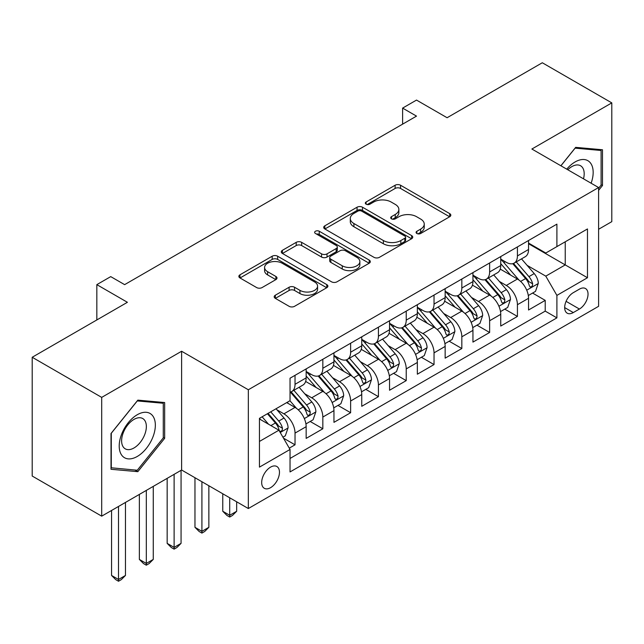 <?xml version="1.0" encoding="UTF-8"?>
<svg xmlns="http://www.w3.org/2000/svg" width="644" height="644" viewBox="0 0 644 644"><rect width="100%" height="100%" fill="white"/><g stroke="black" fill="none" stroke-linecap="round" stroke-linejoin="round"><path stroke-width="0.97" d="M416.869 233.49A2.705 1.562 0 0 0 420.693 233.49L449.681 216.754A3.856 2.23 0 0 0 450.816 215.177A3.856 2.23 0 0 0 449.681 213.607L400.568 185.247A3.856 2.23 0 0 0 395.11 185.247L366.122 201.983A2.705 1.562 0 0 0 365.325 203.085A2.705 1.562 0 0 0 366.122 204.188A2.705 1.562 0 0 0 369.938 204.188L373.689 202.023A12.349 7.132 0 0 1 391.158 202.023L395.247 204.39A12.349 7.132 0 0 1 398.861 209.429A12.349 7.132 0 0 1 395.247 214.468L391.496 216.634A2.705 1.562 0 0 0 390.707 217.736A2.705 1.562 0 0 0 391.496 218.839A2.705 1.562 0 0 0 395.311 218.839L399.071 216.674A12.349 7.132 0 0 1 416.531 216.674L420.621 219.041A12.349 7.132 0 0 1 424.243 224.08A12.349 7.132 0 0 1 420.621 229.119L416.869 231.285A2.705 1.562 0 0 0 416.08 232.387A2.705 1.562 0 0 0 416.869 233.49L416.869 231.285M270.577 487.669A12.582 7.261 120 0 0 278.788 476.584A12.582 7.261 120 0 0 276.864 466.506A12.582 7.261 120 0 0 270.577 467.125A12.582 7.261 120 0 0 262.358 478.21A12.582 7.261 120 0 0 264.282 488.289A12.582 7.261 120 0 0 270.577 487.669M275.326 295.21A3.856 2.23 0 0 0 274.191 296.779A3.856 2.23 0 0 0 275.326 298.357L289.108 306.311A3.856 2.23 0 0 0 294.558 306.311L326.758 287.723A3.856 2.23 0 0 0 327.893 286.145A3.856 2.23 0 0 0 326.758 284.576L277.644 256.215A3.856 2.23 0 0 0 272.187 256.215L239.987 274.803A3.856 2.23 0 0 0 238.86 276.381A3.856 2.23 0 0 0 239.987 277.958L256.634 287.562A3.856 2.23 0 0 0 262.092 287.562L275.874 279.609A3.856 2.23 0 0 0 277.001 278.039A3.856 2.23 0 0 0 275.874 276.461L267.614 271.696A10.32 5.957 0 0 1 264.595 267.477A10.32 5.957 0 0 1 270.963 261.971A10.32 5.957 0 0 1 282.217 263.267L314.546 281.935A10.32 5.957 0 0 1 317.572 286.145A10.32 5.957 0 0 1 311.197 291.651A10.32 5.957 0 0 1 299.951 290.363L294.558 287.248A3.856 2.23 0 0 0 289.108 287.248L275.326 295.21L275.326 298.357M598.598 229.272L611.8 221.649L611.8 102.887L542.304 62.758L447.097 117.731L416.515 100.078L402.613 108.103L416.515 116.121L124.63 284.64L110.728 276.622L96.833 284.64L96.833 319.955M101.696 397.388L101.696 516.158L181.616 470.015L181.616 351.246L101.696 397.388L32.2 357.267L127.407 302.294L96.833 284.64M181.616 351.246L248.334 389.765L598.598 187.541L598.598 306.311L248.334 508.535L248.334 389.765M611.8 102.887L531.88 149.03L598.598 187.541M373.963 257.318A3.856 2.23 0 0 0 379.421 257.318L411.621 238.731A3.856 2.23 0 0 0 412.748 237.153A3.856 2.23 0 0 0 411.621 235.583L362.508 207.223A3.856 2.23 0 0 0 357.05 207.223L324.85 225.811A3.856 2.23 0 0 0 323.715 227.388A3.856 2.23 0 0 0 324.85 228.966L373.963 257.318M316.518 234.078A2.705 1.562 0 0 1 319.255 234.456L319.255 231.244L369.189 260.079A3.856 2.23 0 0 1 370.316 261.649A3.856 2.23 0 0 1 369.189 263.227L336.989 281.814A3.856 2.23 0 0 1 331.531 281.814L282.418 253.462L282.418 250.307A3.856 2.23 0 0 0 281.291 251.885A3.856 2.23 0 0 0 282.418 253.462M282.418 250.307L296.2 242.353A3.856 2.23 0 0 1 301.658 242.353L321.573 253.857A3.856 2.23 0 0 0 327.031 253.857L336.176 248.576A3.856 2.23 0 0 0 337.303 246.998A3.856 2.23 0 0 0 336.176 245.428L315.431 233.45A2.705 1.562 0 0 1 314.642 232.347A2.705 1.562 0 0 1 316.309 230.906A2.705 1.562 0 0 1 319.255 231.244M101.696 516.158L32.2 476.037L32.2 357.267M289.269 448.144L295.033 444.819L283.497 438.153M276.936 409.809L283.915 413.842A15.722 9.08 60 0 1 295.033 433.098L306.158 426.682L306.158 438.395L322.837 428.767L310.183 421.466M304.733 393.766L311.712 397.791A15.722 9.08 60 0 1 322.837 417.054L333.954 410.631L333.954 422.351L350.634 412.715L337.987 405.414M332.537 377.714L339.517 381.739A15.722 9.08 60 0 1 350.634 401.003L361.751 394.579L361.751 406.3L378.431 396.672L365.784 389.362M360.334 361.662L367.313 365.695A15.722 9.08 60 0 1 378.431 384.951L389.548 378.535L389.548 390.248L406.227 380.62L393.581 373.319M388.131 345.611L395.11 349.644A15.722 9.08 60 0 1 406.227 368.899L417.352 362.483L417.352 374.196L434.032 364.568L421.377 357.267M415.927 329.567L422.907 333.592A15.722 9.08 60 0 1 434.032 352.856L445.149 346.432L445.149 358.153L461.829 348.517L449.182 341.215M443.724 313.515L450.703 317.548A15.722 9.08 60 0 1 461.829 336.804L472.946 330.388L472.946 342.101L489.625 332.473L476.979 325.172M471.529 297.464L478.508 301.497A15.722 9.08 60 0 1 489.625 320.752L500.742 314.336L500.742 326.049L517.422 316.421L517.422 304.709A15.722 9.08 -120 0 0 506.305 285.445L499.325 281.42M504.775 309.12L517.422 316.421M306.158 426.682A15.722 9.08 -120 0 0 295.033 407.419L286.693 402.605M333.954 410.631A15.722 9.08 -120 0 0 322.837 391.375L305.642 381.449M361.751 394.579A15.722 9.08 -120 0 0 350.634 375.323L333.439 365.398M389.548 378.535A15.722 9.08 -120 0 0 378.431 359.272L361.236 349.346M417.352 362.483A15.722 9.08 -120 0 0 406.227 343.228L389.04 333.302M445.149 346.432A15.722 9.08 -120 0 0 434.032 327.176L416.837 317.251M472.946 330.388A15.722 9.08 -120 0 0 461.829 311.124L444.634 301.199M500.742 314.336A15.722 9.08 -120 0 0 489.625 295.073L472.43 285.147M579.415 289.14L573.297 292.666A12.188 7.036 120 0 0 565.335 303.404A12.188 7.036 120 0 0 567.203 313.177A12.188 7.036 120 0 0 573.297 312.573L579.415 309.039A12.188 7.036 120 0 0 587.376 298.301A12.188 7.036 120 0 0 585.509 288.536A12.188 7.036 120 0 0 579.415 289.14M259.452 441.446L278.908 430.208L290.033 449.472L290.033 471.939L556.899 317.87L556.899 295.395L545.782 276.139L527.122 265.368M290.033 449.472L259.452 467.125L259.452 418.334L290.033 400.681L290.033 378.213L556.899 224.136L556.899 246.604L587.473 228.95L587.473 277.741L556.899 295.395M306.158 371.467L311.712 374.679A15.722 9.08 60 0 0 319.577 375.46L330.694 369.036A15.722 9.08 -120 0 0 333.954 361.839L333.954 352.856M333.954 355.424L339.517 358.627A15.722 9.08 60 0 0 347.374 359.408L358.499 352.993A15.722 9.08 -120 0 0 361.751 345.788L361.751 336.804M361.751 339.372L367.313 342.584A15.722 9.08 60 0 0 375.17 343.357L386.295 336.941A15.722 9.08 -120 0 0 389.548 329.744L389.548 320.752M389.548 323.32L395.11 326.532A15.722 9.08 60 0 0 402.975 327.313L414.092 320.889A15.722 9.08 -120 0 0 417.352 313.692L417.352 304.709M417.352 307.277L422.907 310.48A15.722 9.08 60 0 0 430.772 311.261L441.889 304.845A15.722 9.08 -120 0 0 445.149 297.641L445.149 288.657M445.149 291.225L450.703 294.437A15.722 9.08 60 0 0 458.568 295.21L469.693 288.794A15.722 9.08 -120 0 0 472.946 281.597L472.946 272.605M472.946 275.173L478.508 278.385A15.722 9.08 60 0 0 486.365 279.166L497.49 272.742A15.722 9.08 -120 0 0 500.742 265.545L500.742 256.553M290.033 458.456L545.218 311.124L545.218 300.37L528.547 310.006L528.547 298.285A15.722 9.08 -120 0 0 517.422 279.029L500.235 269.103M500.742 259.121L506.305 262.333A15.722 9.08 -120 0 0 514.17 263.114A15.722 9.08 -120 0 0 517.422 255.918L517.422 246.926M514.17 263.114L525.287 256.69A15.722 9.08 -120 0 0 528.547 249.494L528.547 240.51M295.033 375.323L295.033 384.307A15.722 9.08 60 0 1 291.78 391.512A15.722 9.08 60 0 1 290.033 392.148M291.78 391.512L302.897 385.088A15.722 9.08 -120 0 0 306.158 377.891L306.158 368.899M322.837 359.272L322.837 368.263A15.722 9.08 60 0 1 319.577 375.46M350.634 343.22L350.634 352.212A15.722 9.08 60 0 1 347.374 359.408M378.431 327.176L378.431 336.16A15.722 9.08 60 0 1 375.17 343.357M406.227 311.124L406.227 320.116A15.722 9.08 60 0 1 402.975 327.313M434.032 295.073L434.032 304.065A15.722 9.08 60 0 1 430.772 311.261M461.829 279.029L461.829 288.013A15.722 9.08 60 0 1 458.568 295.21M489.625 262.977L489.625 271.961A15.722 9.08 60 0 1 486.365 279.166M489.625 320.752L489.625 332.473M461.829 336.804L461.829 348.517M434.032 352.856L434.032 364.568M406.227 368.899L406.227 380.62M378.431 384.951L378.431 396.672M350.634 401.003L350.634 412.715M322.837 417.054L322.837 428.767M295.033 433.098L295.033 444.819M278.908 430.208L259.452 418.978M545.782 276.139L565.239 264.901L565.239 241.79L587.473 228.95M528.547 243.722L587.473 277.741M528.547 243.078L545.782 253.028L556.899 246.604M181.616 470.015L248.334 508.535M402.613 108.103L402.613 124.147M532.572 293.068L545.218 300.37M545.218 311.124L556.899 317.87M598.598 190.366L602.486 185.528L602.486 149.762L575.664 147.363L560.868 165.766M111.01 469.283L137.832 471.674L164.663 438.306L164.663 402.54L137.832 400.141L111.01 433.509L111.01 469.283M601.102 184.723L602.486 185.528M163.27 437.501L164.663 438.306M134.999 470.04L137.832 471.674M417.948 233.877L420.621 232.331A12.349 7.132 0 0 0 424.243 227.292L424.243 224.08M398.861 209.429L398.861 212.641A12.349 7.132 0 0 1 395.247 217.68L392.574 219.226M449.633 216.787L400.568 188.459A3.856 2.23 0 0 0 395.11 188.459L367.201 204.575M411.564 238.763L362.508 210.435A3.856 2.23 0 0 0 357.05 210.435L324.898 228.99M404.794 238.256A2.705 1.562 0 0 0 405.591 237.153A2.705 1.562 0 0 0 404.794 236.05L361.687 211.16A2.705 1.562 0 0 0 357.863 211.16L353.91 213.446A12.349 7.132 0 0 0 350.288 218.485A12.349 7.132 0 0 0 353.91 223.524L383.381 240.542A12.349 7.132 0 0 0 400.842 240.542L404.794 238.256L404.794 241.468A2.705 1.562 0 0 0 405.591 240.365L405.591 237.153M350.288 218.485L350.288 221.697A12.349 7.132 0 0 0 353.91 226.736L353.91 223.524M404.794 241.468L400.842 243.754A12.349 7.132 0 0 1 383.381 243.754L353.91 226.736M282.466 253.486L296.2 245.565L296.2 242.353M337.303 246.998L337.303 250.21A3.856 2.23 0 0 1 336.176 251.788L327.031 257.061A3.856 2.23 0 0 1 321.573 257.061L301.658 245.565A3.856 2.23 0 0 0 296.2 245.565M319.255 234.456L369.141 263.259M342.246 265.787A10.32 5.957 0 0 0 353.492 267.075A10.32 5.957 0 0 0 359.867 261.569A10.32 5.957 0 0 0 356.84 257.358L345.45 250.782A3.856 2.23 0 0 0 339.992 250.782L330.855 256.062A3.856 2.23 0 0 0 329.72 257.632A3.856 2.23 0 0 0 330.855 259.21L342.246 265.787L342.246 268.999A10.32 5.957 0 0 0 353.492 270.287A10.32 5.957 0 0 0 359.867 264.781L359.867 261.569M329.72 257.632L329.72 260.844A3.856 2.23 0 0 0 330.855 262.422L330.855 259.21M342.246 268.999L330.855 262.422M317.572 286.145L317.572 289.357A10.32 5.957 0 0 1 311.197 294.863A10.32 5.957 0 0 1 299.951 293.575L294.558 290.46A3.856 2.23 0 0 0 289.108 290.46L275.374 298.389M264.595 267.477L264.595 270.689A10.32 5.957 0 0 0 267.614 274.908L267.614 271.696M275.817 279.641L267.614 274.908M326.709 287.755L277.644 259.427A3.856 2.23 0 0 0 272.187 259.427L240.043 277.983M528.313 295.532L535.494 291.386L538.271 283.36A10.417 6.013 -120 0 0 534.214 273.579L521.511 258.872M518.967 280.043L503.906 262.607A30.075 17.364 -120 0 0 500.742 259.299M510.708 275.149L502.28 265.392A24.963 14.409 -120 0 0 500.742 263.718M512.753 263.678L525.601 278.554A10.417 6.013 60 0 1 529.312 285.727L530.068 286.966L531.477 286.765L532.419 285.622L532.644 283.803A10.417 6.013 -120 0 0 528.933 276.63L516.23 261.923M513.51 263.436L527.307 279.416A5.305 3.067 60 0 1 528.644 281.492L532.644 283.803M591.12 183.226A25.551 14.756 120 0 0 575.108 161.95A25.551 14.756 120 0 0 566.736 169.155M583.504 178.831A17.493 10.103 120 0 0 580.566 165.758A17.493 10.103 120 0 0 571.816 166.627A17.493 10.103 120 0 0 567.775 169.75M560.924 165.798L575.108 148.152L601.102 150.479L601.102 185.134L598.598 188.241M599.379 149.48L601.102 150.479M152.926 436.986A25.551 14.756 120 0 0 146.317 412.305A25.551 14.756 120 0 0 121.627 434.193A25.551 14.756 120 0 0 128.245 458.874A25.551 14.756 120 0 0 152.926 436.986M144.699 434.644A17.493 10.103 120 0 0 142.735 418.536A17.493 10.103 120 0 0 123.278 432.728A17.493 10.103 120 0 0 125.242 448.836A17.493 10.103 120 0 0 144.699 434.644M111.283 467.922L111.283 433.267L137.277 400.93L163.27 403.257L163.27 437.912L137.277 470.241L111.01 467.761M161.547 402.259L163.27 403.257M500.509 311.583L507.697 307.438L510.475 299.412A10.417 6.013 -120 0 0 506.417 289.623L493.715 274.924M491.171 296.095L476.109 278.651A30.075 17.364 -120 0 0 472.946 275.35M482.911 291.201L474.483 281.444A24.963 14.409 -120 0 0 472.946 279.77M484.948 279.729L497.796 294.606A10.417 6.013 60 0 1 501.515 301.778L502.272 303.01L503.68 302.817L504.622 301.674L504.848 299.854A10.417 6.013 -120 0 0 501.137 292.674L488.434 277.975M485.705 279.488L499.511 295.467A5.305 3.067 60 0 1 500.847 297.544L504.848 299.854M472.712 327.627L479.893 323.481L482.678 315.455A10.417 6.013 -120 0 0 478.621 305.675L465.918 290.967M463.374 312.139L448.313 294.702A30.075 17.364 -120 0 0 445.149 291.394M455.115 307.244L446.686 297.496A24.963 14.409 -120 0 0 445.149 295.813M457.151 295.781L469.999 310.649A10.417 6.013 60 0 1 473.718 317.83L474.475 319.062L475.884 318.869L476.826 317.717L477.051 315.906A10.417 6.013 -120 0 0 473.332 308.726L460.637 294.018M457.908 295.532L471.714 311.519A5.305 3.067 60 0 1 473.05 313.596L477.051 315.906M444.915 343.679L452.096 339.533L454.873 331.507A10.417 6.013 -120 0 0 450.816 321.726L438.121 307.019M435.569 328.19L420.508 310.754A30.075 17.364 -120 0 0 417.352 307.446M427.31 323.296L418.89 313.539A24.963 14.409 -120 0 0 417.352 311.865M429.355 311.825L442.203 326.701A10.417 6.013 60 0 1 445.914 333.874L446.67 335.113L448.079 334.912L449.021 333.769L449.254 331.95A10.417 6.013 -120 0 0 445.535 324.777L432.832 310.07M430.111 311.583L443.917 327.563A5.305 3.067 60 0 1 445.254 329.639L449.254 331.95M417.119 359.73L424.299 355.585L427.077 347.559A10.417 6.013 -120 0 0 423.019 337.778L410.317 323.071M407.773 344.242L392.711 326.798A30.075 17.364 -120 0 0 389.548 323.497M399.513 339.348L391.085 329.591A24.963 14.409 -120 0 0 389.548 327.917M401.558 327.877L414.406 342.753A10.417 6.013 60 0 1 418.117 349.925L418.874 351.165L420.282 350.964L421.224 349.821L421.45 348.002A10.417 6.013 -120 0 0 417.739 340.821L405.036 326.122M402.315 327.635L416.113 343.614A5.305 3.067 60 0 1 417.457 345.691L421.45 348.002M389.314 375.782L396.503 371.628L399.28 363.602A10.417 6.013 -120 0 0 395.223 353.822L382.52 339.122M379.976 360.286L364.915 342.849A30.075 17.364 -120 0 0 361.751 339.541M371.717 355.399L363.288 345.643A24.963 14.409 -120 0 0 361.751 343.96M373.762 343.928L386.601 358.797A10.417 6.013 60 0 1 390.32 365.977L391.077 367.209L392.486 367.016L393.428 365.864L393.653 364.053A10.417 6.013 -120 0 0 389.942 356.873L377.239 342.165M374.51 343.687L388.316 359.666A5.305 3.067 60 0 1 389.652 361.743L393.653 364.053M229.707 497.78L229.707 515.281L236.662 511.264L236.662 501.789M236.662 511.264L232.492 515.433L229.707 517.043L226.929 515.433L222.76 511.264L222.76 493.771M222.76 511.264L229.707 515.281L229.707 517.043M361.517 391.826L368.698 387.68L371.483 379.654A10.417 6.013 -120 0 0 367.426 369.873L354.723 355.166M352.179 376.338L337.118 358.901A30.075 17.364 -120 0 0 333.954 355.593M343.92 371.443L335.492 361.695A24.963 14.409 -120 0 0 333.954 360.012M345.957 359.972L358.805 374.848A10.417 6.013 60 0 1 362.524 382.029L363.28 383.261L364.689 383.059L365.631 381.916L365.856 380.097A10.417 6.013 -120 0 0 362.145 372.924L349.442 358.217M346.714 359.73L360.519 375.718A5.305 3.067 60 0 1 361.856 377.787L365.856 380.097M201.91 481.728L201.91 531.324L208.857 527.315L208.857 485.745M208.857 527.315L204.687 531.485L201.91 533.095L199.133 531.485L194.963 527.315L194.963 477.719M194.963 527.315L201.91 531.324L201.91 533.095M333.721 407.877L340.901 403.732L343.679 395.706A10.417 6.013 -120 0 0 339.621 385.925L326.927 371.218M324.383 392.389L309.313 374.945A30.075 17.364 -120 0 0 306.158 371.644M316.115 387.495L307.695 377.738A24.963 14.409 -120 0 0 306.158 376.064M318.16 376.024L331.008 390.9A10.417 6.013 60 0 1 334.719 398.073L335.476 399.312L336.884 399.111L337.826 397.968L338.06 396.149A10.417 6.013 -120 0 0 334.341 388.976L321.646 374.269M318.917 375.782L332.723 391.761A5.305 3.067 60 0 1 334.059 393.838L338.06 396.149M174.113 474.346L174.113 547.376L181.061 543.367L181.061 470.337M181.061 543.367L176.891 547.537L174.113 549.139L171.328 547.537L167.158 543.367L167.158 478.363M167.158 543.367L174.113 547.376L174.113 549.139M305.924 423.929L313.105 419.783L315.882 411.758A10.417 6.013 -120 0 0 311.825 401.969L299.122 387.269M296.578 408.441L289.929 400.737M288.319 403.547L287.24 402.291M290.363 392.075L303.211 406.952A10.417 6.013 60 0 1 306.922 414.124L307.679 415.356L309.088 415.163L310.03 414.02L310.255 412.2A10.417 6.013 -120 0 0 306.544 405.02L293.841 390.32M291.12 391.834L304.918 407.813A5.305 3.067 60 0 1 306.262 409.89L310.255 412.2M146.317 490.398L146.317 563.428L153.264 559.411L153.264 486.381M153.264 559.411L149.094 563.589L146.317 565.191L143.532 563.589L139.362 559.411L139.362 494.407M139.362 559.411L146.317 563.428L146.317 565.191M282.941 437.196L285.308 435.827L288.085 427.801A10.417 6.013 -120 0 0 284.028 418.02L276.034 408.763M268.564 424.235L262.132 416.789M260.522 419.59L259.452 418.359M267.413 413.738L275.407 422.995A10.417 6.013 60 0 1 279.126 430.176L279.882 431.408L281.291 431.214L282.233 430.063L282.458 428.244A10.417 6.013 -120 0 0 278.747 421.071L270.746 411.814M268.057 413.368L277.121 423.865A5.305 3.067 60 0 1 278.458 425.942L282.458 428.244M118.512 506.45L118.512 579.471L125.467 575.462L125.467 502.433M125.467 575.462L121.297 579.632L118.512 581.242L115.735 579.632L111.565 575.462L111.565 510.459M111.565 575.462L118.512 579.471L118.512 581.242M283.915 413.842L295.033 407.419M311.712 397.791L322.837 391.375M339.517 381.739L350.634 375.323M367.313 365.695L378.431 359.272M395.11 349.644L406.227 343.228M422.907 333.592L434.032 327.176M450.703 317.548L461.829 311.124M478.508 301.497L489.625 295.073M506.305 285.445L517.422 279.029M517.422 255.918L528.547 249.494M295.033 384.307L306.158 377.891M322.837 368.263L333.954 361.839M350.634 352.212L361.751 345.788M378.431 336.16L389.548 329.744M406.227 320.116L417.352 313.692M434.032 304.065L445.149 297.641M461.829 288.013L472.946 281.597M489.625 271.961L500.742 265.545M517.422 304.709L528.547 298.285M566.084 301.344L579.415 309.039M564.683 307.599L573.297 312.573M420.621 232.331L420.621 229.119M391.496 218.839L391.496 216.634M395.247 217.68L395.247 214.468M366.122 204.188L366.122 201.983M395.11 188.459L395.11 185.247M400.568 188.459L400.568 185.247M449.681 216.754L449.681 213.607M324.85 228.966L324.85 225.811M357.05 210.435L357.05 207.223M362.508 210.435L362.508 207.223M411.621 238.731L411.621 235.583M383.381 243.754L383.381 240.542M400.842 243.754L400.842 240.542M301.658 245.565L301.658 242.353M321.573 257.061L321.573 253.857M327.031 257.061L327.031 253.857M336.176 251.788L336.176 248.576M369.189 263.227L369.189 260.079M289.108 290.46L289.108 287.248M294.558 290.46L294.558 287.248M299.951 293.575L299.951 290.363M275.874 279.609L275.874 276.461M239.987 277.958L239.987 274.803M272.187 259.427L272.187 256.215M277.644 259.427L277.644 256.215M326.758 287.723L326.758 284.576M526.72 290.186L538.207 283.561M503.906 262.607L505.339 261.778M528.933 276.63L534.214 273.579M520.626 281.42L525.601 278.554M498.923 306.238L510.402 299.613M476.109 278.651L477.542 277.83M501.137 292.674L506.417 289.623M492.829 297.472L497.796 294.606M471.126 322.29L482.606 315.657M448.313 294.702L449.737 293.873M473.332 308.726L478.621 305.675M465.032 313.523L469.999 310.649M443.322 338.342L454.809 331.708M420.508 310.754L421.941 309.925M445.535 324.777L450.816 321.726M437.236 329.567L442.203 326.701M415.525 354.385L427.012 347.76M392.711 326.798L394.144 325.977M417.739 340.821L423.019 337.778M409.431 345.619L414.406 342.753M387.728 370.437L399.208 363.804M364.915 342.849L366.347 342.02M389.942 356.873L395.223 353.822M381.634 361.67L386.601 358.797M359.932 386.489L371.411 379.855M337.118 358.901L338.543 358.072M362.145 372.924L367.426 369.873M353.838 377.714L358.805 374.848M332.127 402.532L343.614 395.907M309.313 374.945L310.746 374.124M334.341 388.976L339.621 385.925M326.041 393.766L331.008 390.9M304.33 418.584L315.818 411.959M306.544 405.02L311.825 401.969M298.236 409.817L303.211 406.952M280.237 432.502L288.013 428.002M278.747 421.071L284.028 418.02M270.915 425.595L275.407 422.995"/></g></svg>
